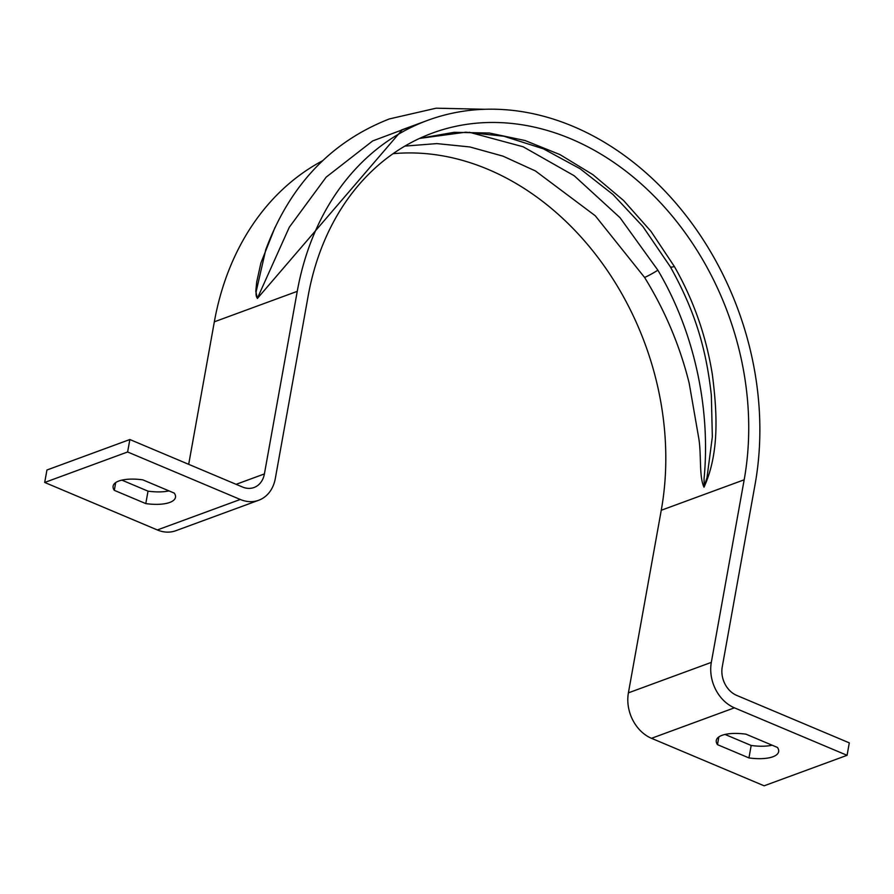 <?xml version="1.0" encoding="UTF-8"?>
<svg xmlns="http://www.w3.org/2000/svg" width="894" height="894" viewBox="0 0 894 894"><rect width="100%" height="100%" fill="white"/><g stroke="black" fill="none" stroke-linecap="round" stroke-linejoin="round"><path stroke-width="1.34" d="M469.216 132.234L523.146 146.772L574.171 175.727L620.011 217.678L657.872 270.2C695.688 333.998 710.585 411.575 704.047 478.882L704.193 486.157L706.975 477.809L712.339 436.831L711.356 395.371C706.383 350.336 695.901 312.621 670.31 266.758A18.103 2.973 -29.8 0 0 674.367 266.501C693.565 300.116 706.226 336.178 712.373 374.675C717.089 411.855 719.681 452.722 704.014 487.196C698.896 476.625 701.578 454.711 698.717 437.982L689.185 383.202C679.921 345.855 665.047 310.598 644.585 277.453L595.236 215.733L535.461 170.977L502.998 156.148L469.831 146.951L436.831 143.599L404.87 146.102M265.786 249.649L256.243 291.221C255.773 294.562 256.165 296.886 257.427 298.194L289.298 227.244L326.154 177.157L372.686 140.928L426.371 120.824M849.3 742.869L736.656 695.376A22.629 17.925 -110.2 0 1 722.229 666.969L755.084 484.38A285.074 225.858 69.8 0 0 671.204 197.842A285.074 225.858 69.8 0 0 427.824 120.288A285.074 225.858 69.8 0 0 297.255 291.343L264.4 473.932A22.629 17.925 -110.2 0 1 254.041 487.509A22.629 17.925 -110.2 0 1 242.497 487.018L129.865 439.524L127.618 451.973L240.262 499.467A36.196 28.675 -110.2 0 0 258.724 500.249A36.196 28.675 -110.2 0 0 275.307 478.525L308.162 295.936A271.497 215.108 69.8 0 1 432.506 133.038A271.497 215.108 69.8 0 1 664.298 206.894A271.497 215.108 69.8 0 1 744.177 479.787L711.322 662.376A36.196 28.675 -110.2 0 0 734.421 707.824L847.065 755.318L849.3 742.869M725.034 734.443L751.183 745.473A31.67 11.499 -169.8 0 0 772.125 745.205M847.065 755.318L764.135 785.804L651.502 738.31A36.196 28.675 -110.2 0 1 628.404 692.85L661.258 510.262A271.497 215.108 69.8 0 0 393.036 153.701M745.976 734.175A31.67 11.499 -169.8 0 0 716.284 740.444A31.67 11.499 -169.8 0 0 717.48 744.657L748.948 757.922A31.67 11.499 -169.8 0 0 778.64 751.664A31.67 11.499 -169.8 0 0 777.445 747.44L745.976 734.175M322.499 160.797A285.074 225.858 69.8 0 0 214.337 321.818L188.69 464.332M258.724 500.249L175.805 530.723A36.196 28.675 -110.2 0 1 157.344 529.952L44.7 482.458L127.618 451.973M142.816 479.854L174.285 493.119A31.67 11.499 10.2 0 1 175.47 497.343A31.67 11.499 10.2 0 1 145.778 503.601L114.309 490.337A31.67 11.499 10.2 0 1 113.125 486.124A31.67 11.499 10.2 0 1 142.816 479.854M44.7 482.458L46.935 470.009L129.865 439.524M168.966 490.884A31.67 11.499 10.2 0 1 148.024 491.152L121.875 480.123M402.334 129.664L257.371 298.462L255.785 291.243L256.734 281.856L260.914 262.925L274.994 227.434M419.677 138.346L454.085 132.312L489.364 133.027L525.057 140.526L559.99 154.606L592.923 174.676L623.587 200.502L650.977 231.356L674.367 266.501M145.778 503.601L148.024 491.152M114.309 490.337L115.706 482.581M717.48 744.657L718.865 736.902M748.948 757.922L751.183 745.473M651.502 738.31L734.421 707.824M157.344 529.952L240.262 499.467M236.117 484.324L264.4 473.932M214.337 321.818L297.255 291.343M628.404 692.85L711.322 662.376M661.258 510.262L744.177 479.787M704.014 487.196A18.103 14.338 -110.2 0 1 704.193 486.157M644.585 277.453A18.103 2.134 -31.9 0 0 657.872 270.2M711.222 393.952L711.356 395.405M484.85 109.28L436.104 108.196L389.348 118.936C330.679 141.922 289.41 185.717 265.54 250.32M401.54 129.954L427.824 120.288M670.31 266.758L642.875 226.495L613.027 194.557L580.094 168.742L543.451 148.851L503.825 136.212L465.808 132.189L419.565 138.402"/></g></svg>
